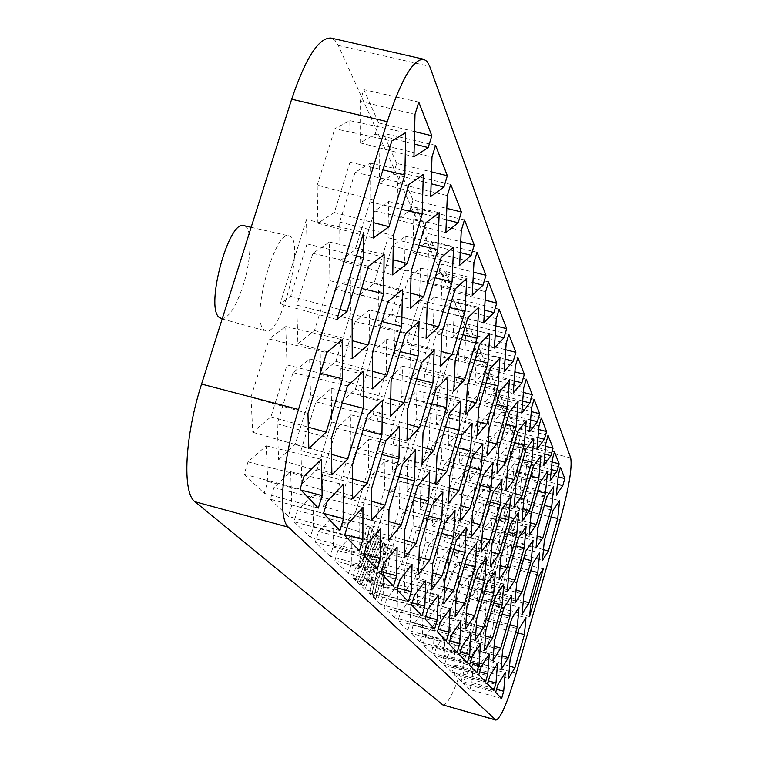 <?xml version="1.0" encoding="UTF-8"?>
<svg xmlns="http://www.w3.org/2000/svg" width="758" height="758" viewBox="0 0 758 758"><rect width="100%" height="100%" fill="white"/><g stroke="black" fill="none" stroke-linecap="round" stroke-linejoin="round"><path stroke-width="0.57" stroke-dasharray="3.79 2.84" d="M385.528 544.68L374.405 595.75L372.349 593.77L380.137 557.954L370.823 581.651L374.414 565.098L383.406 542.283L385.528 544.68L382.885 543.969L371.78 595.021L369.714 593.04L377.484 557.234L368.151 580.912L371.742 564.369L380.743 541.563L382.885 543.969M378.413 536.645L360.353 582.239L358.136 580.107L376.328 534.286L378.413 536.645L375.722 535.915L357.624 581.49L355.398 579.358L373.618 533.556L375.722 535.915M443.297 705.139C448.717 703.642 455.88 688.217 464.815 658.891L509.262 506.06C517.809 475.067 520.954 454.525 518.69 444.444L338.286 45.414L335.036 40.411L331.038 38.042M263.31 329.247L265.584 330.895C281.445 337.31 305.957 237.927 288.959 235.928C274.983 229.721 250.936 317.109 263.31 329.247M470.131 595.797L470.557 596.11C475.636 598.839 491.004 541.961 485.243 541.78C480.563 538.957 465.677 592.102 470.131 595.797M371.998 529.387L369.336 541.686L370.681 543.145L361.196 566.993L369.838 526.952L371.998 529.387L369.26 528.648L366.607 540.947L367.952 542.406L358.458 566.245L367.08 526.204L369.26 528.648M381.947 540.634L364.096 585.839L361.926 583.755L379.9 538.322L381.947 540.634L379.275 539.914L361.405 585.1L359.216 583.006L377.219 537.593L379.275 539.914M389.631 549.313C390.863 551.995 390.133 558.163 387.452 567.827L378.071 599.265L376.025 597.304L384.979 567.316C386.779 560.835 387.262 556.704 386.428 554.932L385.339 553.728L386.959 546.3L389.631 549.313L387.016 548.602C388.257 551.284 387.537 557.452 384.846 567.117L375.466 598.545L378.071 599.265M375.466 598.545L373.41 596.574L376.025 597.304M373.41 596.574L382.364 566.605C384.173 560.124 384.647 555.993 383.804 554.212L382.705 553.008L384.325 545.58L387.016 548.602M384.325 545.58L386.959 546.3M382.705 553.008L385.339 553.728M380.743 541.563L383.406 542.283M371.78 595.021L374.405 595.75M377.219 537.593L379.9 538.322M361.405 585.1L364.096 585.839M373.618 533.556L376.328 534.286M357.624 581.49L360.353 582.239M367.08 526.204L369.838 526.952M476.735 672.678L441.923 662.852L444.16 655.225L445.145 634.778L436.295 647.484L434.002 655.3L469.534 665.192M441.923 662.852L434.002 655.3M445.145 634.778L480.477 643.836M444.16 655.225L470.367 662.321M436.295 647.484L471.921 656.987M467.298 662.871L431.321 652.742L433.633 644.859L434.533 623.578L425.219 636.559L422.841 644.651L459.585 654.855M431.321 652.742L422.841 644.651M434.533 623.578L471.059 632.911M433.633 644.859L460.4 652.088M425.219 636.559L462.067 646.366M457.188 652.373L419.96 641.903L422.358 633.745L423.154 611.564L413.328 624.848L410.855 633.224L448.907 643.76M419.96 641.903L410.855 633.224M423.154 611.564L460.968 621.2M422.358 633.745L449.684 641.107M413.328 624.848L451.484 634.967M446.329 641.088L407.757 630.268L410.258 621.816L410.921 598.659L400.537 612.237L397.959 620.925L437.413 631.821M407.757 630.268L397.959 620.925M410.921 598.659L450.119 608.608M410.258 621.816L438.152 629.311M400.537 612.237L440.095 622.697M434.637 628.932L394.624 617.742L397.22 608.977L397.742 584.74L386.732 598.63L384.041 607.651L425.011 618.935M394.624 617.742L384.041 607.651M397.742 584.74L438.418 595.039M397.22 608.977L425.693 616.605M386.732 598.63L427.806 609.451M422.007 615.809L380.44 604.211L383.15 595.106L383.501 569.713L371.799 583.916L368.985 593.296L411.585 604.979M380.44 604.211L368.985 593.296M383.501 569.713L425.778 580.363M383.15 595.106L412.21 602.875M371.799 583.916L414.503 595.125M408.325 601.596L365.081 589.563L367.914 580.097L368.066 553.406L355.578 567.932L352.641 577.71L397.002 589.828M365.081 589.563L352.641 577.71M368.066 553.406L412.058 564.454M367.914 580.097L397.552 587.99M355.578 567.932L400.053 579.557M393.459 586.142L348.386 573.645L351.361 563.781L351.267 535.679L337.916 550.526L334.837 560.721L381.113 573.313M348.386 573.645L334.837 560.721M351.267 535.679L397.135 547.143M351.361 563.781L381.558 571.797M337.916 550.526L384.315 562.597M377.238 569.286L330.185 556.287L333.312 545.987L332.923 516.312L318.597 531.491L315.356 542.141L363.717 555.244M330.185 556.287L315.356 542.141M332.923 516.312L380.838 528.231M333.312 545.987L364.058 554.117M318.597 531.491L367.09 544.036M464.474 219.896L416.843 208.621L413.745 218.778L412.892 252.897L424.963 243.375L427.948 233.54L460.741 241.698M416.843 208.621L427.948 233.54M412.892 252.897L459.632 265.385M413.745 218.778L461.262 230.584M541.316 417.98L506.192 409.074L503.975 416.616L502.327 439.469L510.039 429.919L512.2 422.547L538.692 429.492M506.192 409.074L512.2 422.547M502.327 439.469L536.92 449.21M503.975 416.616L539.014 425.911M534.049 399.239L497.731 390.086L495.429 397.893L493.828 421.742L501.919 412.115L504.155 404.507L531.311 411.585M497.731 390.086L504.155 404.507M493.828 421.742L529.586 431.757M495.429 397.893L531.661 407.434M526.26 379.152L488.664 369.743L486.276 377.816L484.722 402.754L493.231 393.061L495.552 385.197L523.39 392.426M488.664 369.743L495.552 385.197M484.722 402.754L521.731 413.063M486.276 377.816L523.778 387.632M517.885 357.568L478.914 347.894L476.441 356.241L474.953 382.364L483.917 372.633L486.323 364.494L514.89 371.865M478.914 347.894L486.323 364.494M474.953 382.364L513.289 392.995M476.441 356.241L515.307 366.351M508.855 334.306L468.425 324.339L465.838 333.008L464.436 360.429L473.902 350.67L476.403 342.237L505.728 349.76M468.425 324.339L476.403 342.237M464.436 360.429L504.203 371.382M465.838 333.008L506.173 343.412M499.105 309.169L457.083 298.898L454.393 307.9L453.085 336.741L463.1 326.992L465.706 318.246L495.836 325.921M457.083 298.898L465.706 318.246M453.085 336.741L494.396 348.045M454.393 307.9L496.31 318.625M488.531 281.919L444.794 271.326L441.98 280.678L440.796 311.112L451.417 301.381L454.137 292.304L485.111 300.14M444.794 271.326L454.137 292.304M440.796 311.112L483.765 322.785M441.98 280.678L485.613 291.745M477.028 252.272L431.425 241.347L428.478 251.088L427.446 283.255L438.749 273.61L441.592 264.163L473.456 272.16M431.425 241.347L441.592 264.163M427.446 283.255L472.225 295.326M428.478 251.088L473.968 262.505M448.67 617.069L458.391 583.887L459.547 562.36L450.802 574.194L440.805 608.21L439.848 629.557L448.67 617.069L476.337 625.075M438.749 273.61L472.907 282.563M439.848 629.557L475.351 640.207M438.143 605.206L448.224 570.907L449.314 548.47L440.095 560.513L429.72 595.722L428.857 617.969L438.143 605.206L466.502 613.402M458.391 583.887L484.788 590.88M428.857 617.969L465.583 628.96M426.858 592.5L437.338 556.988L438.323 533.566L428.602 545.826L417.81 582.296L417.061 605.528L426.858 592.5L455.946 600.876M448.224 570.907L475.181 578.022M417.061 605.528L455.094 616.879M414.73 578.828L425.626 542.027L426.508 517.525L416.218 530.003L404.98 567.837L404.365 592.15L414.73 578.828L444.586 587.403M437.338 556.988L464.844 564.227M404.365 592.15L443.809 603.88M401.655 564.094L413.015 525.91L413.754 500.223L402.849 512.92L391.119 552.222L390.664 577.7L401.655 564.094L432.306 572.877M425.626 542.027L453.71 549.398M390.664 577.7L431.634 589.847M387.518 548.176L399.381 508.485L399.959 481.51L388.361 494.415L376.091 535.3L375.835 562.066L387.518 548.176L419.013 557.158M413.015 525.91L441.668 533.395M375.835 562.066L418.444 574.659M372.187 530.903L384.6 489.602L384.988 461.196L372.614 474.29L359.766 516.899L359.737 545.087L372.187 530.903L404.554 540.103M399.381 508.485L428.611 516.094M359.737 545.087L404.118 558.153M355.511 512.114L368.511 469.05L368.682 439.062L355.436 452.346L341.943 496.822L342.19 526.583L355.511 512.114L388.797 521.532M384.6 489.602L414.389 497.314M342.19 526.583L388.494 540.16M406.828 342.19L419.506 300.196L420.434 268.057L408.325 277.996L395.174 321.345L394.615 353.37L406.828 342.19L441.128 351.399M368.511 469.05L398.86 476.877M394.615 353.37L440.54 366.076M421.164 367.848L433.282 327.532L434.362 297.136L423.021 307.17L410.485 348.737L409.718 379.009L421.164 367.848L454.43 376.84M419.506 300.196L449.598 307.53M409.718 379.009L453.748 391.27M434.362 391.45L445.95 352.678L447.163 323.856L436.504 333.927L424.527 373.855L423.599 402.555L434.362 391.45L466.634 400.224M433.282 327.532L462.825 334.78M423.599 402.555L465.886 414.399M446.528 413.243L457.642 375.892L458.969 348.5L448.925 358.572L437.451 396.993L436.39 424.253L446.528 413.243L477.891 421.808M445.95 352.678L474.944 359.842M436.39 424.253L477.057 435.717M487.11 485.84L496.642 453.284L498.233 430.478L490.113 440.332L480.316 473.684L478.904 496.376L487.11 485.84L515.222 493.657M457.642 375.892L486.077 382.961M478.904 496.376L514.18 506.505M478.014 469.572L487.896 435.935L489.441 412.125L480.904 422.064L470.737 456.553L469.392 480.24L478.014 469.572L506.875 477.568M496.642 453.284L522.859 459.945M469.392 480.24L505.88 490.672M468.273 452.138L478.535 417.345L480.013 392.445L471.021 402.451L460.457 438.162L459.187 462.93L468.273 452.138L497.921 460.314M487.896 435.935L514.663 442.7M459.187 462.93L496.973 473.684M457.804 433.405L468.472 397.381L469.884 371.297L460.39 381.35L449.399 418.359L448.224 444.321L457.804 433.405L488.285 441.781M478.535 417.345L505.851 424.215M448.224 444.321L487.394 455.416M373.059 414.74L386.22 371.306L386.656 339.319L373.542 350.916L359.889 395.799L359.851 427.607L373.059 414.74L407.406 424.177M468.472 397.381L496.348 404.355M359.851 427.607L406.989 440.995M389.242 437.991L401.787 396.349L402.441 366.114L390.19 377.692L377.19 420.671L376.906 450.726L389.242 437.991L422.576 447.211M386.22 371.306L416.701 378.915M376.906 450.726L422.045 463.612M404.099 459.339L416.085 419.335L416.909 390.692L405.426 402.204L393.032 443.43L392.53 471.902L404.099 459.339L436.466 468.33M401.787 396.349L431.738 403.872M392.53 471.902L435.831 484.334M417.772 478.99L429.246 440.512L430.222 413.299L419.43 424.717L407.577 464.332L406.894 491.383L417.772 478.99L449.238 487.773M416.085 419.335L445.477 426.763M406.894 491.383L448.509 503.388M472.641 557.831L482.097 525.493L483.5 503.767L475.275 514.53L465.564 547.664L464.332 569.239L472.641 557.831L500.195 565.667M429.246 440.512L458.078 447.836M464.332 569.239L499.143 579.463M463.157 544.216L472.964 510.807L474.309 488.171L465.668 499.077L455.586 533.329L454.44 555.822L463.157 544.216L491.421 552.222M482.097 525.493L508.135 532.258M454.44 555.822L490.426 566.359M453.019 529.634L463.185 495.088L464.464 471.448L455.359 482.505L444.889 517.96L443.828 541.439L453.019 529.634L482.022 537.829M472.964 510.807L499.541 517.686M443.828 541.439L481.074 552.317M442.132 513.99L452.706 478.222L453.9 453.502L444.283 464.692L433.386 501.426L432.43 525.995L442.132 513.99L471.912 522.376M463.185 495.088L490.322 502.09M432.43 525.995L471.031 537.223M430.411 497.153L441.421 460.078L442.511 434.173L432.344 445.486L420.984 483.604L420.159 509.357L430.411 497.153L461.016 505.738M452.706 478.222L480.392 485.338M420.159 509.357L460.21 520.954M517.818 632.93L493.117 626.639L494.377 609.621L487.129 620.612L478.431 650.601L477.199 668.944L483.926 658.37L509.575 666.092M493.117 626.639L483.926 658.37M487.129 620.612L518.955 628.979M494.377 609.621L525.986 617.628M551.17 516.937L526.602 510.93L528.174 492.994L521.4 502.431L512.853 531.908L511.28 551.303L517.572 542.131L543.477 549.645M526.602 510.93L517.572 542.131M521.4 502.431L553.056 510.39M528.174 492.994L559.594 500.612M560.465 467.326L528.487 459.083L526.488 465.971L524.754 486.248L531.5 476.981L533.452 470.244L558.153 476.791M528.487 459.083L533.452 470.244M531.5 476.981L557.405 484.135M524.754 486.248L556.277 495.23M526.488 465.971L558.381 474.555M503.928 538.834L511.072 528.724L519.685 499.039L521.371 478.8L514.303 488.351L505.472 518.709L503.928 538.834L536.02 548.148M505.472 518.709L537.953 527.625M490.417 604.59L497.655 593.779L506.202 564.265L507.737 544.917L500.564 555.207L491.809 585.375L490.417 604.59L522.12 613.989M511.072 528.724L537.157 536.058M491.809 585.375L523.882 594.405M468.728 660.01L476.375 648.28L485.139 618.073L486.484 598.905L478.895 610.095L469.913 641.003L468.728 660.01L501 669.75M497.655 593.779L523.276 601.122M469.913 641.003L502.563 650.383M501.616 698.525L469.903 689.534L471.912 682.579L473.096 664.292L465.431 676.193L463.365 683.299L495.675 692.357M469.903 689.534L463.365 683.299M473.096 664.292L505.264 672.592M471.912 682.579L496.566 689.287M465.431 676.193L497.826 684.9M493.846 690.453L461.158 681.196L463.242 674.033L464.37 655.073L456.335 667.23L454.203 674.563L487.527 683.887M461.158 681.196L454.203 674.563M464.37 655.073L497.523 663.62M463.242 674.033L488.398 680.864M456.335 667.23L489.744 676.183M459.718 650.506L467.724 638.539L476.782 607.395L478.071 587.497L470.14 598.896L460.836 630.779L459.718 650.506L492.994 660.531M460.836 630.779L494.519 640.425M482.268 593.542L489.829 582.542L498.66 552.137L500.157 532.059L492.672 542.501L483.613 573.598L482.268 593.542L514.947 603.207M467.724 638.539L494.083 646.195M483.613 573.598L516.681 582.874M496.12 525.578L503.587 515.326L512.484 484.741L514.151 463.707L506.761 473.371L497.627 504.667L496.12 525.578L529.207 535.148M489.829 582.542L516.065 590.037M497.627 504.667L531.121 513.829M554.486 451.91L521.513 443.458L519.448 450.555L517.742 471.618L524.792 462.257L526.801 455.321L552.08 461.992M521.513 443.458L526.801 455.321M524.792 462.257L551.331 469.562M517.742 471.618L550.232 480.847M519.448 450.555L552.336 459.357M307.966 413.451L250.945 397.258L252.784 432.306L270.928 416.815L287.036 364.939L285.728 326.509L269.128 339.034L326.707 352.555M250.945 397.258L269.128 339.034M270.928 416.815L308.307 427.19M252.784 432.306L308.828 448.404M244.171 474.252L264.144 493.306L267.811 481.434L266.172 445.856L248.008 461.916L244.171 474.252L300.102 489.147M266.172 445.856L321.468 459.348M267.811 481.434L301.021 490.094M248.008 461.916L304.091 476.157M278.612 459.547L295.298 444.273L310.496 394.918L309.671 358.998L293.052 372.633L277.191 423.864L278.612 459.547L331.862 474.934M318.332 508.087L264.144 493.306M277.191 423.864L331.379 438.579M270.35 499.228L288.353 516.388L291.811 505.093L290.674 471.713L273.97 487.508L270.35 499.228L323.514 513.469M290.674 471.713L343.27 484.637M291.811 505.093L323.533 513.403M273.97 487.508L327.267 501.133M301.892 484.097L317.308 469.069L331.701 422.017L331.265 388.304L315.934 401.863L300.935 450.622L301.892 484.097L352.612 498.83M339.925 530.524L288.353 516.388M300.935 450.622L352.517 464.73M297.885 343.601L314.466 330.526L329.872 280.687L329.37 242.048L312.874 253.361L296.785 305.114L297.885 343.601L352.233 358.714M317.308 469.069L352.555 478.961M296.785 305.114L352.129 319.478M320.615 374.424L335.917 361.358L350.499 313.859L350.367 277.703L335.159 289.186L319.961 338.428L320.615 374.424L372.33 388.911M314.466 330.526L352.186 340.693M319.961 338.428L372.585 352.224M373.656 199.989L317.204 185.123L317.886 223.212L334.354 212.505L349.969 162.174L349.826 120.645L334.818 128.708L391.81 140.997M317.204 185.123L334.818 128.708M334.354 212.505L373.495 222.662M317.886 223.212L373.391 238.012M340.01 260.743L355.189 249.799L369.961 201.846L370.169 163.112L355.095 172.35L339.698 222.066L340.01 260.743L392.767 274.964M349.826 120.645L405.729 132.641M339.698 222.066L393.402 235.52M359.984 294.625L374.045 283.53L388.049 237.747L388.541 201.476L374.585 211.037L360.022 258.431L359.984 294.625L410.249 308.307M355.189 249.799L393.014 259.71M360.022 258.431L411.149 271.392M378.64 122.929L363.802 89.643L360.173 101.316L360.135 142.845L375.163 134.185L378.64 122.929L414.579 131.598M375.163 134.185L414.275 144.058M360.135 142.845L413.963 156.773M360.173 101.316L415.005 114.382M418.776 102.103L363.802 89.643M396.671 163.377L383.264 133.294L379.834 144.418L379.464 183.161L393.374 174.113L396.671 163.377L431.501 171.867M393.374 174.113L431.122 183.749M379.464 183.161L430.705 196.578M379.834 144.418L431.984 157.039M435.547 145.337L383.264 133.294M548.119 435.499L514.104 426.82L511.963 434.135L510.286 456.06L517.648 446.595L519.732 439.451L545.599 446.254M514.104 426.82L519.732 439.451M517.648 446.595L544.869 454.07M510.286 456.06L543.789 465.535M511.963 434.135L545.893 443.174M487.792 511.451L495.609 501.057L504.819 469.524L506.448 447.627L498.707 457.396L489.261 489.687L487.792 511.451L521.94 521.296M489.261 489.687L523.835 499.105M473.589 581.784L481.51 570.575L490.644 539.241L492.103 518.368L484.258 528.97L474.878 561.053L473.589 581.784L507.301 591.723M495.609 501.057L523.011 508.703M474.878 561.053L509.006 570.594M450.11 640.377L458.505 628.155L467.885 596.025L469.117 575.341L460.788 586.957L451.162 619.873L450.11 640.377L484.466 650.705M481.51 570.575L508.391 578.24M451.162 619.873L485.944 629.813M485.565 681.849L451.853 672.318L454.004 664.937L455.065 645.257L446.651 657.679L444.434 665.249L478.829 674.847M451.853 672.318L444.434 665.249M455.065 645.257L489.28 654.05M454.004 664.937L479.681 671.891M446.651 657.679L481.131 666.907M293.962 521.741L310.259 537.289L313.547 526.507L312.817 495.088L297.382 510.579L293.962 521.741L344.606 535.385M312.817 495.088L362.959 507.49M313.547 526.507L344.805 534.741M297.382 510.579L348.159 523.645M322.993 506.335L337.291 491.582L350.954 446.614L350.84 414.863L336.628 428.308L322.425 474.83L322.993 506.335L371.401 520.471M359.472 550.829L310.259 537.289M322.425 474.83L371.628 488.37M341.176 402.29L355.36 389.299L369.193 343.924L369.373 309.975L355.275 321.553L340.892 368.511L341.176 402.29L390.493 416.208M337.291 491.582L371.534 501.237M340.892 368.511L391.043 381.776M378.1 325.362L391.185 314.2L404.488 270.388L405.227 236.297L392.246 246.094L378.431 291.375L378.1 325.362L426.1 338.532M355.36 389.299L390.768 398.973M378.431 291.375L427.228 303.873M413.034 200.084L400.859 172.767L397.599 183.379L396.965 219.678L409.898 210.345L413.034 200.084L446.822 208.403M409.898 210.345L446.367 219.754M396.965 219.678L445.856 232.611M397.599 183.379L447.334 195.583M450.707 184.412L400.859 172.767M498.669 607.461L512.076 561.128L507.993 567.155L499.513 596.451L498.669 607.461L529.577 616.624M499.513 596.451L530.647 605.235M507.993 567.155L539.279 575.208M306.44 219.574L280.09 303.958L290.665 296.331L307.009 243.915L306.44 219.574L363.688 232.393M307.009 243.915L356.468 255.853M290.665 296.331L339.954 309.501M455.084 566.34C459.945 548.517 461.177 538.123 458.798 535.157C453.834 532.296 439.195 584.38 443.923 588.113L444.377 588.426C447.144 587.905 450.716 580.543 455.084 566.34M221.09 318.654C228.291 318.796 235.605 307.852 243.024 285.813C251.864 258.668 252.499 226.86 243.849 225.647M359.216 583.006L361.926 583.755M355.398 579.358L358.136 580.107M358.458 566.245L361.196 566.993M367.952 542.406L370.681 543.145M366.607 540.947L369.336 541.686M424.963 243.375L460.239 252.556M510.039 429.919L537.972 437.546M501.919 412.115L530.6 419.913M493.231 393.061L522.698 401.039M483.917 372.633L514.208 380.791M473.902 350.67L505.074 359.017M463.1 326.992L495.211 335.529M451.417 301.381L484.523 310.126M459.547 562.36L495.353 571.314M450.802 574.194L486.911 583.565M440.805 608.21L476.763 618.452M449.314 548.47L486.352 557.689M440.095 560.513L477.464 570.177M429.72 595.722L466.928 606.286M438.323 533.566L476.678 543.069M428.602 545.826L467.316 555.794M417.81 582.296L456.354 593.211M426.508 517.525L466.284 527.341M416.218 530.003L456.382 540.293M404.98 567.837L444.974 579.121M413.754 500.223L455.056 510.371M402.849 512.92L444.576 523.56M391.119 552.222L432.666 563.895M399.959 481.51L442.909 491.999M388.361 494.415L431.776 505.415M376.091 535.3L419.326 547.39M384.988 461.196L429.72 472.054M372.614 474.29L417.857 485.698M359.766 516.899L404.819 529.444M368.682 439.062L415.356 450.328M355.436 452.346L402.669 464.171M341.943 496.822L388.987 509.85M395.174 321.345L441.838 333.416M408.325 277.996L455.179 288.912M420.434 268.057L466.72 278.508M410.485 348.737L455.198 360.401M423.021 307.17L467.913 317.725M434.362 297.136L478.743 307.255M424.527 373.855L467.44 385.14M436.504 333.927L479.596 344.16M447.163 323.856L489.782 333.662M437.451 396.993L478.715 407.918M448.925 358.572L490.35 368.492M458.969 348.5L499.967 358.003M480.316 473.684L516.046 483.377M490.113 440.332L525.995 449.162M498.233 430.478L533.803 438.939M470.737 456.553L507.708 466.521M480.904 422.064L518.036 431.141M489.441 412.125L526.232 420.832M460.457 438.162L498.755 448.433M471.021 402.451L509.49 411.793M480.013 392.445L518.112 401.408M449.399 418.359L489.118 428.952M460.39 381.35L500.28 390.976M469.884 371.297L509.376 380.525M359.889 395.799L407.785 408.571M373.542 350.916L421.637 362.485M386.656 339.319L434.163 350.367M377.19 420.671L423.04 432.979M390.19 377.692L436.22 388.854M402.441 366.114L447.931 376.783M393.032 443.43L436.987 455.312M405.426 402.204L449.57 412.996M416.909 390.692L460.561 401.001M407.577 464.332L449.797 475.825M419.43 424.717L461.83 435.158M430.222 413.299L472.168 423.277M465.564 547.664L500.811 557.481M475.275 514.53L510.684 523.494M483.5 503.767L518.614 512.351M455.586 533.329L492.046 543.439M465.668 499.077L502.279 508.305M474.309 488.171L510.608 497.002M444.889 517.96L482.638 528.383M455.359 482.505L493.269 492.008M464.464 471.448L502.023 480.544M433.386 501.426L472.518 512.19M444.283 464.692L483.576 474.489M453.9 453.502L492.814 462.873M420.984 483.604L461.603 494.718M432.344 445.486L473.125 455.596M442.511 434.173L482.893 443.837M441.421 460.078L469.676 467.307M477.199 668.944L508.523 678.41M478.431 650.601L510.115 659.725M511.28 551.303L542.425 560.37M512.853 531.908L544.367 540.596M514.303 488.351L546.925 496.509M521.371 478.8L553.738 486.617M519.685 499.039L544.367 505.378M500.564 555.207L532.789 563.469M507.737 544.917L539.715 552.828M506.202 564.265L530.704 570.698M478.895 610.095L511.697 618.689M486.484 598.905L519.04 607.12M485.139 618.073L509.963 624.696M476.375 648.28L502.128 655.784M470.14 598.896L503.975 607.745M478.071 587.497L511.65 595.949M476.782 607.395L502.118 614.141M492.672 542.501L525.881 550.99M500.157 532.059L533.12 540.179M498.66 552.137L523.664 558.674M506.761 473.371L540.397 481.737M514.151 463.707L547.513 471.732M512.484 484.741L537.659 491.184M503.587 515.326L530.316 522.812M285.728 326.509L342.19 339.688M287.036 364.939L320.321 373.296M293.052 372.633L347.458 385.926M309.671 358.998L363.319 371.647M310.496 394.918L342.256 402.962M295.298 444.273L331.587 454.402M315.934 401.863L367.715 414.626M331.265 388.304L382.373 400.451M331.701 422.017L363.054 430.004M312.874 253.361L368.435 266.285M329.37 242.048L384.126 254.385M329.872 280.687L361.642 288.428M335.159 289.186L387.982 301.627M350.367 277.703L402.47 289.584M350.499 313.859L381.909 321.582M335.917 361.358L372.453 371.278M349.969 162.174L382.923 169.887M355.095 172.35L409.007 184.431M370.169 163.112L423.305 174.691M369.961 201.846L401.408 209.293M374.585 211.037L425.92 222.71M388.541 201.476L439.185 212.657M388.049 237.747L419.108 245.185M374.045 283.53L410.618 293.204M498.707 457.396L533.433 465.99M506.448 447.627L540.89 455.871M504.819 469.524L530.515 476.071M484.258 528.97L518.529 537.697M492.103 518.368L526.099 526.715M490.644 539.241L516.16 545.893M460.788 586.957L495.723 596.053M469.117 575.341L503.767 584.039M467.885 596.025L493.742 602.894M458.505 628.155L485.508 635.981M336.628 428.308L386.03 440.587M350.84 414.863L399.637 426.565M350.954 446.614L381.824 454.525M355.275 321.553L405.625 333.539M369.373 309.975L419.07 321.43M369.193 343.924L400.167 351.598M392.246 246.094L441.241 257.369M405.227 236.297L453.587 247.108M404.488 270.388L435.092 277.779M391.185 314.2L426.583 323.638M543.278 568.888L512.076 561.128M336.855 319.563L280.09 303.958M369.714 593.04L372.349 593.77M377.484 557.234L380.137 557.954M368.151 580.912L370.823 581.651M371.742 564.369L374.414 565.098M570.736 457.974L518.69 444.444M338.286 45.414L429.72 66.382M384.846 567.117L387.452 567.827M516.217 673.265L464.815 658.891M560.285 519.609L509.262 506.06M382.364 566.605L384.979 567.316M383.804 554.212L386.428 554.932M444.377 588.426L470.557 596.11M458.798 535.157L485.243 541.78M222.17 318.947L265.584 330.895M251.154 227.315L288.959 235.928"/><path stroke-width="1.14" d="M423.713 59.247L331.038 38.042C318.758 37.512 305.635 57.902 291.669 99.203L201.571 384.079C184.744 436.077 182.072 493.041 194.986 501.73L442.786 704.874L495.921 720.1C500.65 718.385 507.415 702.78 516.217 673.265L560.285 519.609C568.822 488.465 572.309 467.923 570.736 457.974L429.72 66.382L427.095 61.483L423.713 59.247C413.082 59.115 400.944 79.922 387.291 121.668L298.5 409.472C281.957 462.039 277.542 519.012 288.438 527.198L495.921 720.1M476.735 672.678L479.056 664.671L480.477 643.836L471.921 656.987L469.534 665.192L476.735 672.678M467.298 662.871L469.704 654.599L471.059 632.911L462.067 646.366L459.585 654.855L467.298 662.871M457.188 652.373L459.689 643.807L460.968 621.2L451.484 634.967L448.907 643.76L457.188 652.373M446.329 641.088L448.925 632.21L450.119 608.608L440.095 622.697L437.413 631.821L446.329 641.088M434.637 628.932L437.338 619.731L438.418 595.039L427.806 609.451L425.011 618.935L434.637 628.932M422.007 615.809L424.831 606.248L425.778 580.363L414.503 595.125L411.585 604.979L422.007 615.809M408.325 601.596L411.272 591.647L412.058 564.454L400.053 579.557L397.002 589.828L408.325 601.596M393.459 586.142L396.548 575.777L397.135 547.143L384.315 562.597L381.113 573.313L393.459 586.142M377.238 569.286L380.478 558.457L380.838 528.231L367.09 544.036L363.717 555.244L377.238 569.286M464.474 219.896L461.262 230.584L459.632 265.385L471.135 255.389L474.233 245.052L464.474 219.896M541.316 417.98L539.014 425.911L536.92 449.21L544.348 439.289L546.584 431.558L541.316 417.98M534.049 399.239L531.661 407.434L529.586 431.757L537.365 421.751L539.687 413.764L534.049 399.239M526.26 379.152L523.778 387.632L521.731 413.063L529.889 402.991L532.296 394.729L526.26 379.152M517.885 357.568L515.307 366.351L513.289 392.995L521.883 382.856L524.375 374.31L517.885 357.568M508.855 334.306L506.173 343.412L504.203 371.382L513.261 361.206L515.857 352.356L508.855 334.306M499.105 309.169L496.31 318.625L494.396 348.045L503.966 337.86L506.676 328.678L499.105 309.169M488.531 281.919L485.613 291.745L483.765 322.785L493.922 312.618L496.746 303.077L488.531 281.919M477.028 252.272L473.968 262.505L472.225 295.326L483.017 285.216L485.963 275.296L477.028 252.272M484.788 580.562L486.352 557.689L477.464 570.177L466.928 606.286L465.583 628.96L474.555 615.723L484.788 580.562L475.181 578.022M464.862 552.317L466.284 527.341L456.382 540.293L444.974 579.121L443.809 603.88L453.805 590.056L464.862 552.317L453.71 549.398M441.715 519.505L442.909 491.999L431.776 505.415L419.326 547.39L418.444 574.659L429.682 560.209L441.715 519.505L428.611 516.094M414.474 480.894L415.356 450.328L402.669 464.171L388.987 509.85L388.494 540.16L401.285 525.076L414.474 480.894L398.86 476.877M452.213 354.384L465.071 311.301L466.72 278.508L455.179 288.912L441.838 333.416L440.54 366.076L452.213 354.384L441.128 351.399M464.711 379.616L476.981 338.257L478.743 307.255L467.913 317.725L455.198 360.401L453.748 391.27L464.711 379.616L454.43 376.84M476.195 402.82L487.944 363.054L489.782 333.662L479.596 344.16L467.44 385.14L465.886 414.399L476.195 402.82L466.634 400.224M486.788 424.243L498.063 385.936L499.967 358.003L490.35 368.492L478.715 407.918L477.057 435.717L486.788 424.243L477.891 421.808M522.082 495.571L531.765 462.209L533.803 438.939L525.995 449.162L516.046 483.377L514.18 506.505L522.082 495.571L515.222 493.657M514.18 479.587L524.214 445.117L526.232 420.832L518.036 431.141L507.708 466.521L505.88 490.672L514.18 479.587L506.875 477.568M505.7 462.465L516.113 426.801L518.112 401.408L509.49 411.793L498.755 448.433L496.973 473.684L505.7 462.465L497.921 460.314M496.594 444.065L507.424 407.131L509.376 380.525L500.28 390.976L489.118 428.952L487.394 455.416L496.594 444.065L488.285 441.781M419.638 427.54L432.97 382.979L434.163 350.367L421.637 362.485L407.785 408.571L406.989 440.995L419.638 427.54L407.406 424.177M433.879 450.328L446.595 407.605L447.931 376.783L436.22 388.854L423.04 432.979L422.045 463.612L433.879 450.328L422.576 447.211M446.936 471.239L459.092 430.212L460.561 401.001L449.57 412.996L436.987 455.312L435.831 484.334L446.936 471.239L436.466 468.33M458.96 490.492L470.604 451.019L472.168 423.277L461.83 435.158L449.797 475.825L448.509 503.388L458.96 490.492L449.238 487.773M507.168 567.647L516.766 534.504L518.614 512.351L510.684 523.494L500.811 557.481L499.143 579.463L507.168 567.647L500.195 565.667M498.84 554.325L508.789 520.083L510.608 497.002L502.279 508.305L492.046 543.439L490.426 566.359L498.84 554.325L491.421 552.222M489.933 540.056L500.252 504.648L502.023 480.544L493.269 492.008L482.638 528.383L481.074 552.317L489.933 540.056L482.022 537.829M480.364 524.754L491.099 488.086L492.814 462.873L483.576 474.489L472.518 512.19L471.031 537.223L480.364 524.754L471.912 522.376M470.074 508.277L481.235 470.254L482.893 443.837L473.125 455.596L461.603 494.718L460.21 520.954L470.074 508.277L461.016 505.738M524.422 634.607L525.986 617.628L518.955 628.979L510.115 659.725L508.523 678.41L514.919 667.703L524.422 634.607L517.818 632.93M557.736 518.538L559.594 500.612L553.056 510.39L544.367 540.596L542.425 560.37L548.394 551.075L557.736 518.538L551.17 516.937M560.465 467.326L558.381 474.555L556.277 495.23L562.787 485.632L564.824 478.563L560.465 467.326M536.02 548.148L542.918 537.678L551.672 507.254L553.738 486.617L546.925 496.509L537.953 527.625L536.02 548.148M522.12 613.989L529.122 602.79L537.81 572.555L539.715 552.828L532.789 563.469L523.882 594.405L522.12 613.989M501 669.75L508.419 657.612L517.326 626.658L519.04 607.12L511.697 618.689L502.563 650.383L501 669.75M501.616 698.525L503.71 691.239L505.264 672.592L497.826 684.9L495.675 692.357L501.616 698.525M493.846 690.453L496.007 682.939L497.523 663.62L489.744 676.183L487.527 683.887L493.846 690.453M492.994 660.531L500.754 648.137L509.954 616.226L511.65 595.949L503.975 607.745L494.519 640.425L492.994 660.531M514.947 603.207L522.262 591.808L531.235 560.655L533.12 540.179L525.881 550.99L516.681 582.874L514.947 603.207M529.207 535.148L536.408 524.517L545.447 493.183L547.513 471.732L540.397 481.737L531.121 513.829L529.207 535.148M554.486 451.91L552.336 459.357L550.232 480.847L557.016 471.135L559.12 463.858L554.486 451.91M307.966 413.451L308.828 448.404L326.177 432.145L342.483 378.867L342.19 339.688L326.707 352.555L307.966 413.451M304.091 476.157L300.102 489.147L318.332 508.087L322.131 495.599L321.468 459.348L304.091 476.157M331.862 474.934L347.827 458.931L363.224 408.259L363.319 371.647L347.458 385.926L331.379 438.579L331.862 474.934M327.267 501.133L323.514 513.469L339.925 530.524L343.526 518.643L343.27 484.637L327.267 501.133M352.612 498.83L367.384 483.121L381.956 434.817L382.373 400.451L367.715 414.626L352.517 464.73L352.612 498.83M352.233 358.714L368.056 344.966L383.652 293.801L384.126 254.385L368.435 266.285L352.129 319.478L352.233 358.714M372.33 388.911L386.95 375.219L401.712 326.452L402.47 289.584L387.982 301.627L372.585 352.224L372.33 388.911M373.656 199.989L373.391 238.012L389.034 226.699L404.848 175.022L405.729 132.641L391.81 140.997L373.656 199.989M392.767 274.964L407.217 263.433L422.168 214.211L423.305 174.691L409.007 184.431L393.402 235.52L392.767 274.964M410.249 308.307L423.656 296.653L437.83 249.666L439.185 212.657L425.92 222.71L411.149 271.392L410.249 308.307M428.223 147.583L431.823 135.748L418.776 102.103L415.005 114.382L413.963 156.773L428.223 147.583L414.275 144.058M443.923 187.018L447.343 175.733L435.547 145.337L431.984 157.039L430.705 196.578L443.923 187.018L431.122 183.749M548.119 435.499L545.893 443.174L543.789 465.535L550.886 455.719L553.046 448.215L548.119 435.499M521.94 521.296L529.482 510.513L538.824 478.194L540.89 455.871L533.433 465.99L523.835 499.105L521.94 521.296M507.301 591.723L514.957 580.107L524.233 547.996L526.099 526.715L518.529 537.697L509.006 570.594L507.301 591.723M484.466 650.705L492.596 638.037L502.118 605.111L503.767 584.039L495.723 596.053L485.944 629.813L484.466 650.705M485.565 681.849L487.801 674.099L489.28 654.05L481.131 666.907L478.829 674.847L485.565 681.849M348.159 523.645L344.606 535.385L359.472 550.829L362.883 539.497L362.959 507.49L348.159 523.645M371.401 520.471L385.121 505.074L398.964 458.922L399.637 426.565L386.03 440.587L371.628 488.37L371.401 520.471M390.493 416.208L404.061 402.612L418.075 356.042L419.07 321.43L405.625 333.539L391.043 381.776L390.493 416.208M426.1 338.532L438.588 326.84L452.071 281.881L453.587 247.108L441.241 257.369L427.228 303.873L426.1 338.532M458.164 222.795L461.414 212.003L450.707 184.412L447.334 195.583L445.856 232.611L458.164 222.795L446.367 219.754M530.647 605.235L529.577 616.624L543.278 568.888L539.279 575.208L530.647 605.235M363.622 257.578L363.688 232.393L336.855 319.563L347.088 311.405L363.622 257.578L356.468 255.853M428.668 501.019L429.72 472.054L417.857 485.698L404.819 529.444L404.118 558.153L416.085 543.382L428.668 501.019L414.389 497.314M453.739 536.55L455.056 510.371L444.576 523.56L432.666 563.895L431.634 589.847L442.217 575.71L453.739 536.55L441.668 533.395M475.19 566.946L476.678 543.069L467.316 555.794L456.354 593.211L455.094 616.879L464.559 603.349L475.19 566.946L464.844 564.227M493.742 593.249L495.353 571.314L486.911 583.565L476.763 618.452L475.351 640.207L483.879 627.254L493.742 593.249L484.788 590.88M470.367 662.321L479.056 664.671M460.4 652.088L469.704 654.599M449.684 641.107L459.689 643.807M438.152 629.311L448.925 632.21M425.693 616.605L437.338 619.731M412.21 602.875L424.831 606.248M397.552 587.99L411.272 591.647M381.558 571.797L396.548 575.777M364.058 554.117L380.478 558.457M472.907 282.563L483.017 285.216M473.456 272.16L485.963 275.296M476.337 625.075L483.879 627.254M466.502 613.402L474.555 615.723M455.946 600.876L464.559 603.349M444.586 587.403L453.805 590.056M432.306 572.877L442.217 575.71M419.013 557.158L429.682 560.209M404.554 540.103L416.085 543.382M388.797 521.532L401.285 525.076M449.598 307.53L465.071 311.301M462.825 334.78L476.981 338.257M474.944 359.842L487.944 363.054M486.077 382.961L498.063 385.936M522.859 459.945L531.765 462.209M514.663 442.7L524.214 445.117M505.851 424.215L516.113 426.801M496.348 404.355L507.424 407.131M416.701 378.915L432.97 382.979M431.738 403.872L446.595 407.605M445.477 426.763L459.092 430.212M458.078 447.836L470.604 451.019M508.135 532.258L516.766 534.504M499.541 517.686L508.789 520.083M490.322 502.09L500.252 504.648M480.392 485.338L491.099 488.086M557.405 484.135L562.787 485.632M558.153 476.791L564.824 478.563M537.157 536.058L542.918 537.678M523.276 601.122L529.122 602.79M496.566 689.287L503.71 691.239M488.398 680.864L496.007 682.939M494.083 646.195L500.754 648.137M516.065 590.037L522.262 591.808M551.331 469.562L557.016 471.135M308.307 427.19L326.177 432.145M301.021 490.094L322.131 495.599M323.533 513.403L343.526 518.643M352.555 478.961L367.384 483.121M352.186 340.693L368.056 344.966M373.495 222.662L389.034 226.699M393.014 259.71L407.217 263.433M544.869 454.07L550.886 455.719M545.599 446.254L553.046 448.215M523.011 508.703L529.482 510.513M508.391 578.24L514.957 580.107M479.681 671.891L487.801 674.099M344.805 534.741L362.883 539.497M371.534 501.237L385.121 505.074M390.768 398.973L404.061 402.612M339.954 309.501L347.088 311.405M251.154 227.315L243.849 225.647C229.115 219.346 205.522 304.82 218.674 316.986L222.17 318.947M460.741 241.698L474.233 245.052M460.239 252.556L471.135 255.389M538.692 429.492L546.584 431.558M537.972 437.546L544.348 439.289M531.311 411.585L539.687 413.764M530.6 419.913L537.365 421.751M523.39 392.426L532.296 394.729M522.698 401.039L529.889 402.991M514.89 371.865L524.375 374.31M514.208 380.791L521.883 382.856M505.728 349.76L515.857 352.356M505.074 359.017L513.261 361.206M495.836 325.921L506.676 328.678M495.211 335.529L503.966 337.86M485.111 300.14L496.746 303.077M484.523 310.126L493.922 312.618M469.676 467.307L481.235 470.254M509.575 666.092L514.919 667.703M543.477 549.645L548.394 551.075M544.367 505.378L551.672 507.254M530.704 570.698L537.81 572.555M509.963 624.696L517.326 626.658M502.128 655.784L508.419 657.612M502.118 614.141L509.954 616.226M523.664 558.674L531.235 560.655M537.659 491.184L545.447 493.183M530.316 522.812L536.408 524.517M552.08 461.992L559.12 463.858M320.321 373.296L342.483 378.867M342.256 402.962L363.224 408.259M331.587 454.402L347.827 458.931M363.054 430.004L381.956 434.817M361.642 288.428L383.652 293.801M381.909 321.582L401.712 326.452M372.453 371.278L386.95 375.219M382.923 169.887L404.848 175.022M401.408 209.293L422.168 214.211M419.108 245.185L437.83 249.666M410.618 293.204L423.656 296.653M414.579 131.598L431.823 135.748M431.501 171.867L447.343 175.733M530.515 476.071L538.824 478.194M516.16 545.893L524.233 547.996M493.742 602.894L502.118 605.111M485.508 635.981L492.596 638.037M381.824 454.525L398.964 458.922M400.167 351.598L418.075 356.042M435.092 277.779L452.071 281.881M426.583 323.638L438.588 326.84M446.822 208.403L461.414 212.003M495.486 719.854L442.786 704.874M194.986 501.73L288.438 527.198M291.669 99.203L387.291 121.668M201.571 384.079L298.5 409.472"/></g></svg>
